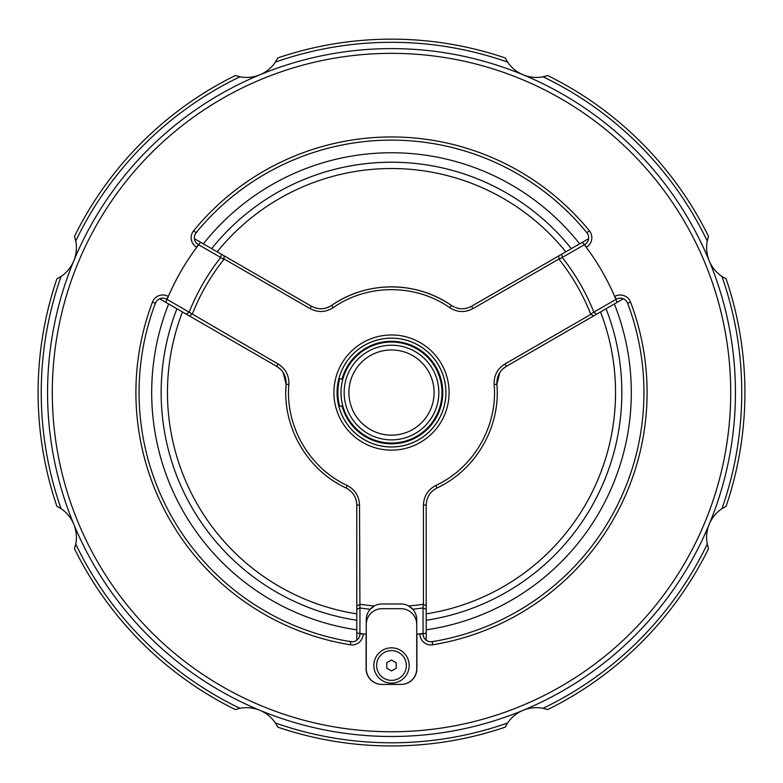 <?xml version="1.0" encoding="UTF-8"?>
<svg xmlns="http://www.w3.org/2000/svg" width="783" height="783" viewBox="0 0 783 783"><rect width="100%" height="100%" fill="white"/><g stroke="black" fill="none" stroke-linecap="round" stroke-linejoin="round"><path stroke-width="1.17" d="M155.944 302.091L154.173 306.544M198.353 230.026L195.388 233.784M628.827 306.544L627.604 303.246A252.429 252.429 0 0 1 432.216 641.678A7.889 7.889 0 0 1 423.055 633.887L426.206 633.026L426.206 605.768L423.133 604.28A214.082 214.082 0 0 1 408.618 605.944A15.777 15.777 0 0 0 400.965 603.967L382.035 603.967A15.777 15.777 0 0 0 374.382 605.944A214.082 214.082 0 0 1 359.916 604.29L359.524 505.055L356.794 505.055C356.471 497.293 352.869 491.597 346.008 487.966C352.839 491.558 356.441 497.254 356.794 505.055L356.794 633.026L359.945 633.457L359.945 607.97A217.723 217.723 0 0 0 370.261 609.233L374.382 605.944A15.777 15.777 0 0 0 366.258 619.735L366.258 634.201A242.965 242.965 0 0 1 359.945 633.457L359.945 633.887A7.889 7.889 0 0 1 350.784 641.678A252.429 252.429 0 0 1 155.396 303.246A7.889 7.889 0 0 1 166.72 299.204L165.888 302.375L276.712 366.356C283.27 370.506 286.412 376.466 286.118 384.247L283.133 372.454M186.462 314.247L189.163 312.172L167.092 299.429A242.965 242.965 0 0 1 198.647 244.776L198.275 244.56A7.889 7.889 0 0 1 196.112 232.727A252.429 252.429 0 0 1 586.888 232.727L584.647 230.026M587.612 233.784L586.888 232.727A7.889 7.889 0 0 1 584.725 244.56L584.353 244.776A242.965 242.965 0 0 1 615.908 299.429L616.28 299.204A7.889 7.889 0 0 1 627.604 303.246L627.056 302.091M430.944 641.776L435.671 641.091M61.054 508.656A34.706 34.706 0 0 1 73.749 524.17A343.933 343.933 0 0 1 523.122 74.796A343.933 343.933 0 0 1 523.122 710.308A343.933 343.933 0 0 1 73.749 524.17A34.706 34.706 0 0 1 75.745 544.107L74.493 548.756A353.407 353.407 0 0 0 235.292 709.555L239.941 708.312A34.706 34.706 0 0 1 275.391 722.993L277.799 727.162A353.407 353.407 0 0 0 505.201 727.162L507.609 722.993A34.706 34.706 0 0 1 543.059 708.312L547.709 709.555A353.407 353.407 0 0 0 708.507 548.756L707.255 544.107A34.706 34.706 0 0 1 721.946 508.656L726.115 506.258A353.407 353.407 0 0 0 726.115 278.846L721.946 276.448A34.706 34.706 0 0 1 707.255 240.998L708.507 236.349A353.407 353.407 0 0 0 547.709 75.55L543.059 76.793A34.706 34.706 0 0 1 507.609 62.111L505.201 57.942A353.407 353.407 0 0 0 277.799 57.942L275.391 62.111A34.706 34.706 0 0 1 239.941 76.793L235.292 75.55A353.407 353.407 0 0 0 74.493 236.349L75.745 240.998A34.706 34.706 0 0 1 61.054 276.448L56.885 278.846A353.407 353.407 0 0 0 56.885 506.258L61.054 508.656A350.246 350.246 0 0 1 61.054 276.448M239.941 708.312A350.246 350.246 0 0 1 75.745 544.107M507.609 722.993A350.246 350.246 0 0 1 275.391 722.993M707.255 544.107A350.246 350.246 0 0 1 543.059 708.312M721.946 276.448A350.246 350.246 0 0 1 721.946 508.656M543.059 76.793A350.246 350.246 0 0 1 707.255 240.998M275.391 62.111A350.246 350.246 0 0 1 507.609 62.111M75.745 240.998A350.246 350.246 0 0 1 239.941 76.793M196.69 247.291L196.729 247.311A242.965 242.965 0 0 0 168.325 296.493L168.296 296.473A11.04 11.04 0 0 0 152.44 302.13A255.581 255.581 0 0 0 350.275 644.791A11.04 11.04 0 0 0 363.106 633.887L363.106 633.848A242.965 242.965 0 0 0 366.101 634.181L366.101 668.653A15.777 15.777 0 0 0 381.879 684.42L401.121 684.42A15.777 15.777 0 0 0 416.899 668.653L416.899 634.181A242.965 242.965 0 0 0 419.894 633.848L419.894 633.887A11.04 11.04 0 0 0 432.725 644.791A255.581 255.581 0 0 0 630.56 302.13A11.04 11.04 0 0 0 614.704 296.473L614.675 296.493A242.965 242.965 0 0 0 586.271 247.311L586.31 247.291A11.04 11.04 0 0 0 589.335 230.731A255.581 255.581 0 0 0 193.665 230.731A11.04 11.04 0 0 0 196.69 247.291L198.275 244.56M347.329 641.091L352.056 641.776M426.206 629.835A239.813 239.813 0 0 0 614.352 303.97M579.635 243.856A239.813 239.813 0 0 0 203.365 243.856M168.648 303.97A239.813 239.813 0 0 0 356.794 629.835M391.5 731.753A339.205 339.205 0 0 0 730.705 392.557A339.205 339.205 0 0 0 391.5 53.352A339.205 339.205 0 0 0 52.295 392.557A339.205 339.205 0 0 0 391.5 731.753M559.042 259.29L584.353 244.776L582.405 242.26L471.581 306.241C464.701 309.843 457.977 309.579 451.38 305.448C416.145 280.676 366.601 280.803 331.62 305.448C325.082 309.569 318.358 309.833 311.419 306.241C318.309 309.843 325.043 309.579 331.62 305.448A105.705 105.705 0 0 1 451.38 305.448C457.977 309.579 464.711 309.843 471.581 306.241L558.788 255.884L559.042 259.29A214.082 214.082 0 0 1 590.656 314.032L593.612 315.94L622.632 299.184A249.278 249.278 0 0 0 622.328 298.44M285.795 391.892A105.705 105.705 0 0 1 286.118 384.247C282.291 427.146 307.171 469.986 346.008 487.966L347.182 485.489C309.354 467.98 285.129 426.246 288.868 384.463C289.201 375.556 285.609 368.724 278.092 363.968L192.324 314.091A214.082 214.082 0 0 1 223.928 259.33L224.104 255.826L200.595 242.26L198.647 244.776L223.928 259.33M280.49 369.224L276.712 366.356L278.092 363.968M160.672 298.44A249.278 249.278 0 0 0 160.368 299.184L165.888 302.375M356.794 633.026L356.794 639.398A249.278 249.278 0 0 0 357.596 639.515M443.746 484.442A105.705 105.705 0 0 1 436.992 487.966C430.121 491.607 426.529 497.303 426.206 505.055C426.52 497.303 430.121 491.607 436.992 487.966C476.054 469.849 500.729 426.862 496.882 384.247C496.569 376.525 499.711 370.565 506.288 366.356L502.51 369.224M499.867 372.454L496.882 384.247L494.142 384.463C497.89 425.972 473.842 467.833 435.808 485.47C427.919 489.639 423.799 496.168 423.446 505.055L423.427 604.584M591.204 314.179L504.918 363.987L506.288 366.356L593.612 315.94M337.072 392.557A54.428 54.428 0 0 1 391.5 338.119A54.428 54.428 0 0 1 445.928 392.557A54.428 54.428 0 0 1 391.5 446.985A54.428 54.428 0 0 1 337.072 392.557M504.918 363.987C497.381 368.793 493.789 375.615 494.142 384.463M559.15 258.879L472.961 308.629C465.082 312.76 457.37 312.456 449.824 307.719C415.509 283.593 367.256 283.7 333.166 307.699C325.689 312.427 317.986 312.73 310.058 308.61L223.772 258.781M359.524 505.055C359.123 496.128 355.012 489.61 347.182 485.489M408.618 605.944L412.739 609.233A15.777 15.777 0 0 1 416.742 619.735L416.742 634.201A242.965 242.965 0 0 0 423.055 633.457L423.055 607.97A217.723 217.723 0 0 1 412.739 609.233A15.777 15.777 0 0 0 408.618 605.944M359.945 607.97L359.916 604.29M423.133 604.28L423.084 607.96L426.206 609.282M391.5 342.063A50.484 50.484 0 0 1 441.984 392.557A50.484 50.484 0 0 1 391.5 443.041A50.484 50.484 0 0 1 341.016 392.557A50.484 50.484 0 0 1 391.5 342.063M189.496 316.009L191.913 314.198M192.324 314.091L189.163 312.211M359.857 607.902L356.794 609.243M359.514 604.691L356.794 605.885M189.163 312.172A217.723 217.723 0 0 1 220.718 257.519M617.112 302.375L615.908 299.429L593.837 312.172L596.519 314.257M593.827 312.27L590.656 314.032M426.206 605.768L426.206 505.055L423.446 505.055M562.282 257.519A217.723 217.723 0 0 1 593.837 312.172M220.826 257.47L221.197 254.152M561.832 254.132L562.243 257.499M310.058 308.61L311.419 306.241L224.104 255.826M588.425 239.715A249.278 249.278 0 0 0 587.925 239.069L582.405 242.26M425.404 639.515A249.278 249.278 0 0 0 426.206 639.398L426.206 633.026M200.595 242.26L195.075 239.069A249.278 249.278 0 0 0 194.576 239.715M339.685 406.436A53.645 53.645 0 0 1 339.685 378.669M391.5 345.225A47.332 47.332 0 0 1 438.832 392.557A47.332 47.332 0 0 1 391.5 439.88A47.332 47.332 0 0 0 438.832 392.557A47.332 47.332 0 0 0 391.5 345.225A47.332 47.332 0 0 0 344.168 392.557A47.332 47.332 0 0 0 391.5 439.88A47.332 47.332 0 0 0 438.832 392.557A47.332 47.332 0 0 0 391.5 345.225A47.332 47.332 0 0 0 344.168 392.557A47.332 47.332 0 0 0 391.5 439.88M161.161 392.557A230.339 230.339 0 0 1 176.938 308.756A230.339 230.339 0 0 0 356.794 620.263A230.339 230.339 0 0 1 176.938 308.756M211.655 248.642A230.339 230.339 0 0 1 391.5 162.208A230.339 230.339 0 0 0 211.655 248.642A230.339 230.339 0 0 1 571.345 248.642A230.339 230.339 0 0 0 391.5 162.208M426.206 620.263A230.339 230.339 0 0 0 606.062 308.756A230.339 230.339 0 0 1 426.206 620.263M338.951 378.473L341.975 379.285A51.277 51.277 0 0 1 420.911 350.549A51.277 51.277 0 0 1 420.911 434.555A51.277 51.277 0 0 1 341.975 405.819L338.951 406.631A54.399 54.399 0 0 0 422.703 437.11A54.399 54.399 0 0 0 422.703 347.995A54.399 54.399 0 0 0 338.951 378.473L338.922 378.463M400.965 608.694A15.777 15.777 0 0 1 416.742 624.472L416.742 668.653A15.777 15.777 0 0 1 400.965 684.42L382.035 684.42A15.777 15.777 0 0 1 366.258 668.653L366.258 624.472A15.777 15.777 0 0 1 382.035 608.694L400.965 608.694M391.5 647.825A17.666 17.666 0 0 1 409.166 665.491A17.666 17.666 0 0 1 391.5 683.158A17.666 17.666 0 0 1 373.834 665.491A17.666 17.666 0 0 1 391.5 647.825M386.763 668.222L386.763 662.761L391.5 660.03L396.237 662.761L396.237 668.222L391.5 670.962L386.763 668.222M406.377 665.491A14.877 14.877 0 0 1 391.5 680.368A14.877 14.877 0 0 1 376.623 665.491A14.877 14.877 0 0 1 391.5 650.614A14.877 14.877 0 0 1 406.377 665.491M196.112 232.727L193.665 230.731M586.888 232.727L589.335 230.731M584.725 244.56L586.31 247.291M359.945 633.887L363.106 633.887M350.784 641.678L350.275 644.791M155.396 303.246L152.44 302.13M166.72 299.204L168.296 296.473M432.216 641.678L432.725 644.791M630.56 302.13L627.604 303.246M614.704 296.473L616.28 299.204M423.055 633.887L419.894 633.887M391.5 450.137A57.59 57.59 0 0 0 449.09 392.557A57.59 57.59 0 0 0 391.5 334.967A57.59 57.59 0 0 0 333.91 392.557A57.59 57.59 0 0 0 391.5 450.137M288.868 384.463L286.118 384.247M435.808 485.47L436.992 487.966M471.581 306.241L472.961 308.629M451.38 305.448L449.824 307.719M331.62 305.448L333.166 307.699M217.185 251.832A224.036 224.036 0 0 1 565.815 251.832M600.532 311.947A224.036 224.036 0 0 1 426.206 613.882M356.794 613.882A224.036 224.036 0 0 1 182.468 311.947M391.5 349.952A42.595 42.595 0 0 1 434.095 392.557A42.595 42.595 0 0 1 391.5 435.152A42.595 42.595 0 0 1 348.905 392.557A42.595 42.595 0 0 1 391.5 349.952"/></g></svg>
